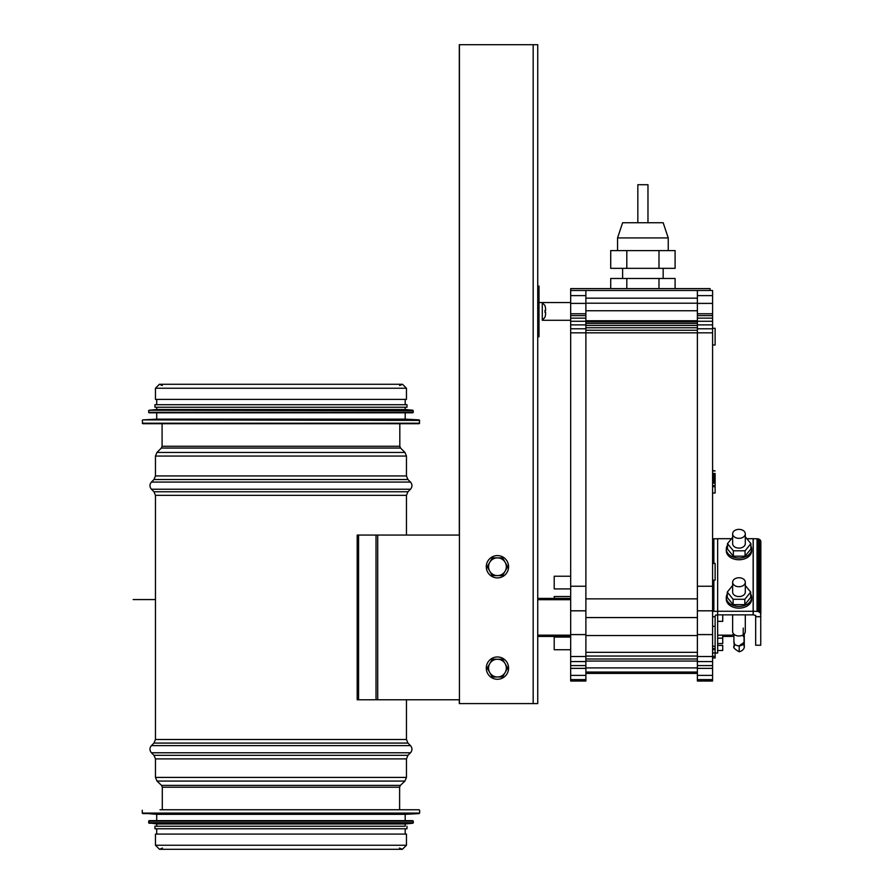 <?xml version="1.0" encoding="UTF-8"?>
<svg xmlns="http://www.w3.org/2000/svg" width="894" height="894" viewBox="0 0 894 894"><rect width="100%" height="100%" fill="white"/><g stroke="black" fill="none" stroke-linecap="round" stroke-linejoin="round"><path stroke-width="1.34" d="M406.457 388.231L155.455 388.231L155.455 399.383L406.457 399.383L406.457 388.231L402.512 384.275L399.607 385.549M155.455 845.243L155.455 834.091L406.457 834.091L406.457 845.243L402.412 849.3L159.512 849.3L155.455 845.243L406.457 845.243M419.13 809.763L160.015 809.763M142.749 813.596L419.163 813.596L405.194 814.333L156.718 814.333L142.269 813.082L419.644 813.082L419.644 810.277M405.194 814.333L405.194 820.658L412.793 820.658L149.119 820.658L148.605 822.737L413.307 822.737L413.307 821.173L148.605 821.173M149.075 823.24L412.849 823.24L405.194 823.955L156.718 823.955L148.605 822.737M405.194 823.955L405.194 826.235L154.941 826.235L156.718 826.235L156.718 823.955M406.971 826.235L406.971 828.772L154.941 828.772L154.941 826.235M160.015 423.711L401.898 423.711M142.269 420.392L142.783 423.711L419.13 423.711L419.644 420.392L142.749 419.889L419.644 420.392M142.749 419.889L156.718 419.152L405.194 419.152L419.163 419.889M156.718 419.152L156.718 412.816M148.605 410.737L149.119 412.816L412.793 412.816L413.307 410.737L149.075 410.234L413.307 410.737M149.075 410.234L156.718 409.519L405.194 409.519L412.849 410.234M156.718 409.519L156.718 407.239M154.941 407.239L406.971 407.239L406.971 404.703L154.941 404.703L154.941 407.239M156.718 404.703L156.718 399.383M459.427 699.779L358.572 699.779L358.572 535.059L459.427 535.059M358.572 699.779L357.187 699.779L357.187 535.059L358.572 535.059M733.907 636.427L730.722 636.059L733.75 634.047M743.249 628.08L743.249 636.427M537.73 636.427L570.674 636.427M722.732 636.427L731.694 636.427M570.674 598.421L537.73 598.421M459.304 535.059L459.304 44.7L537.73 44.7L537.73 703.589L459.304 703.589L459.304 699.779M459.427 703.589L459.427 44.7M497.444 577.893A11.153 11.153 0 0 0 507.099 561.164A11.153 11.153 0 0 0 487.778 561.164A11.153 11.153 0 0 0 497.444 577.893M497.444 575.613A8.873 8.873 0 0 0 505.121 562.304A8.873 8.873 0 0 0 489.756 562.304A8.873 8.873 0 0 0 497.444 575.613L502.562 575.613L507.68 566.74L502.562 557.867L492.315 557.867L487.196 566.74L492.315 575.613L497.444 575.613M497.444 656.956A11.153 11.153 0 0 0 487.778 673.685A11.153 11.153 0 0 0 507.099 673.685A11.153 11.153 0 0 0 497.444 656.956M497.444 659.236A8.873 8.873 0 0 0 489.756 672.545A8.873 8.873 0 0 0 505.121 672.545A8.873 8.873 0 0 0 497.444 659.236L492.315 659.236L487.196 668.109L492.315 676.981L502.562 676.981L507.68 668.109L502.562 659.236L497.444 659.236M715.122 480.246L715.122 483.285M715.122 475.709L715.122 478.044M712.585 483.106L715.122 483.106L715.122 485.397M746.881 538.702L753.139 538.702L753.139 614.86L717.659 614.86L717.659 653.033L715.122 653.033M712.585 563.443L715.122 563.443L715.122 580.172L712.585 580.172M712.585 328.277L715.122 328.277L715.122 344.995L712.585 344.995M745.305 614.86L745.305 631.51A6.336 4.481 180 0 1 738.969 635.992A6.336 4.481 180 0 1 732.633 631.51L732.633 614.86M751.586 598.321A12.672 8.962 180 0 1 751.642 599.181A12.672 8.962 180 0 1 738.969 608.144A12.672 8.962 180 0 1 726.297 599.181A12.672 8.962 180 0 1 726.364 598.321M751.642 599.181L751.642 597.46A12.672 8.962 0 0 0 750.681 594.029M727.269 594.029A12.672 8.962 0 0 0 726.297 597.46A12.672 8.962 0 0 0 738.969 606.423A12.672 8.962 0 0 0 751.642 597.46M751.586 549.944A12.672 8.962 180 0 1 751.642 550.805A12.672 8.962 180 0 1 738.969 559.756A12.672 8.962 180 0 1 726.297 550.805A12.672 8.962 180 0 1 726.364 549.944M751.642 550.805L751.642 549.084A12.672 8.962 0 0 0 750.904 546.066M727.492 545.284A12.672 8.962 0 0 0 726.297 549.084A12.672 8.962 0 0 0 738.969 558.035A12.672 8.962 0 0 0 751.642 549.084M570.674 649.737L554.202 649.737L554.202 637.064L570.674 637.064M554.202 598.421L554.202 596.521L570.674 596.521M570.674 588.911L554.202 588.911L554.202 576.239L570.674 576.239M732.633 582.229L732.633 592.085A6.336 4.481 0 0 0 738.969 596.566A6.336 4.481 0 0 0 745.305 592.085L745.305 582.229A6.336 4.481 0 0 0 738.969 577.747A6.336 4.481 0 0 0 732.633 582.229A6.336 4.481 0 0 0 738.969 586.71A6.336 4.481 0 0 0 745.305 582.229M663.169 268.345L663.169 278.481M732.633 533.852L732.633 543.63A6.336 4.481 0 0 0 738.969 548.111A6.336 4.481 0 0 0 745.305 543.63L745.305 533.852A6.336 4.481 0 0 0 738.969 529.371A6.336 4.481 0 0 0 732.633 533.852A6.336 4.481 0 0 0 738.969 538.333A6.336 4.481 0 0 0 745.305 533.852M668.243 237.927L663.169 222.729L622.626 222.729L617.553 237.927L668.243 237.927L668.243 250.599M637.835 222.729L637.835 184.712L647.971 184.712L647.971 222.729M626.806 268.345L675.093 268.345L675.093 250.599L610.714 250.599L610.714 268.345L626.806 268.345L626.806 250.599M658.99 268.345L658.99 250.599M745.305 536.78L750.904 543.63L745.048 550.805L733.348 550.805L727.492 543.63L732.633 537.339M727.492 543.63L727.492 549.005L733.348 556.18L745.048 556.18L750.904 549.005L750.904 543.63M733.348 556.18L733.348 550.805M745.048 556.18L745.048 550.805M675.093 288.617L675.093 278.481L610.714 278.481L610.714 288.617M745.305 585.514L750.681 592.085L744.825 599.259L733.114 599.259L727.269 592.085L732.633 585.514M626.806 288.617L626.806 278.481M658.99 288.617L658.99 278.481M750.681 592.085L750.681 597.46L744.825 604.635L744.825 599.259M744.825 604.635L733.114 604.635L727.269 597.46L727.269 592.085M733.114 604.635L733.114 599.259M722.732 614.86L722.732 621.352L717.659 621.352M722.732 635.165L722.732 643.535L717.659 643.535L722.732 643.535M717.659 645.423L722.732 645.423L722.732 650.497L717.659 650.497M722.732 638.16L717.659 638.16M570.674 290.494L570.674 303.401L585.883 303.401L585.883 290.494L710.059 290.494L710.059 288.617L570.674 288.617L570.674 290.494L585.883 290.494M570.674 295.623L585.883 295.623M570.674 303.401L570.674 313.749L585.883 313.749L585.883 303.401M570.674 313.749L570.674 315.604L585.883 315.604L585.883 313.749M570.674 315.604L570.674 318.152L585.883 318.152L585.883 315.604M570.674 318.152L570.674 321.281L585.883 321.281L585.883 318.152M570.674 321.281L570.674 324.88L585.883 324.88L585.883 321.281M570.674 324.88L570.674 328.78L585.883 328.78L585.883 324.88M570.674 328.78L570.674 332.836L585.883 332.836L585.883 328.78M570.674 332.836L570.674 586.252L585.883 586.252L585.883 332.836L697.387 332.836L697.387 681.027L712.585 681.027L712.585 290.494L710.059 290.494M570.674 586.252L570.674 610.814L585.883 610.814L585.883 586.252M570.674 610.814L570.674 634.584L585.883 634.584L585.883 610.814M570.674 634.584L570.674 656.498L585.883 656.498L585.883 634.584M570.674 656.498L570.674 661.571L585.883 661.571L585.883 656.498M570.674 661.571L570.674 665.583L585.883 665.583L585.883 661.571M570.674 665.583L570.674 668.366L585.883 668.366L585.883 665.583M570.674 668.366L570.674 675.383L585.883 675.383L585.883 668.366M570.674 675.383L570.674 679.619L585.883 679.619L585.883 675.383M570.674 679.619L570.674 681.027L585.883 681.027L585.883 679.619M585.883 310.754L697.387 310.754M585.883 320.745L697.387 320.745M585.883 303.2L697.387 303.2M585.883 298.171L697.387 298.171M585.883 673.428L697.387 673.428M585.883 672.042L697.387 672.042M585.883 667.907L697.387 667.907M585.883 661.057L697.387 661.057M585.883 658.979L697.387 658.979M585.883 656.04L697.387 656.04M585.883 598.868L697.387 598.868M585.883 330.255L697.387 330.255M585.883 327.752L697.387 327.752M585.883 325.461L697.387 325.461M585.883 323.46L697.387 323.46M585.883 321.874L697.387 321.874M585.883 652.341L697.387 652.341M585.883 617.564L697.387 617.564M585.883 635.545L697.387 635.545M731.515 538.702L717.659 538.702L717.659 611.284L753.139 611.284M717.659 614.86L717.659 611.284M712.585 657.962L715.122 657.962L715.122 616.704L712.585 616.704M712.585 656.352L715.122 656.352M712.585 652.955L715.122 652.955M697.387 290.494L697.387 332.836L712.585 332.836M712.585 649.569L715.122 649.569L712.585 649.569M717.659 614.916L715.491 615.173L715.122 616.704M713.859 580.172L713.859 611.328L717.659 611.328M717.659 538.758L713.859 538.758L713.859 563.443M713.021 580.172L713.021 611.407L713.859 611.328M713.859 538.758L713.021 538.836L713.021 563.443M712.585 470.948L715.122 470.948L712.585 470.445M712.585 482.894L715.122 482.894L715.122 473.451L712.585 473.451M712.585 492.974L715.122 492.974L715.122 486.66L712.585 486.66M697.387 679.619L712.585 679.619M697.387 675.383L712.585 675.383M697.387 668.366L712.585 668.366M697.387 665.583L712.585 665.583M697.387 661.571L712.585 661.571M697.387 656.498L712.585 656.498M697.387 634.584L712.585 634.584M697.387 610.814L712.585 610.814M697.387 586.252L712.585 586.252M697.387 328.78L712.585 328.78M697.387 324.88L712.585 324.88M697.387 321.281L712.585 321.281M697.387 318.152L712.585 318.152M697.387 315.604L712.585 315.604M697.387 313.749L712.585 313.749M697.387 303.401L712.585 303.401M697.387 295.623L712.585 295.623M712.585 626.325L715.122 626.325M712.585 616.748L715.122 616.748M712.585 646.217L715.122 646.217M712.585 648.552L715.122 648.552M712.585 649.044L715.122 649.044M712.585 649.39L715.122 649.39M715.122 473.563L712.585 473.563M715.122 473.921L712.585 473.921M715.122 474.49L712.585 474.49M715.122 475.25L712.585 475.25M715.122 476.178L712.585 476.178M715.122 477.228L712.585 477.228M715.122 478.368L712.585 478.368M712.585 479.542L715.122 479.542M712.585 480.704L715.122 480.704M712.585 481.844L715.122 481.844M760.839 613.966L760.839 541.395L759.989 539.741L757.877 538.791L757.877 611.373L760.448 612.815L760.839 616.659L755.776 616.659L755.676 615.418L755.676 645.256L760.738 645.256L760.738 616.659M755.676 616.748L760.738 616.748M744.266 640.45A5.073 4.895 0 0 1 744.266 640.517L744.266 646.217A5.073 4.895 180 0 0 744.266 646.206A5.073 4.895 180 0 1 744.266 646.239M734.13 643.322L734.13 646.217A5.073 4.895 180 0 0 734.13 646.239M744.043 634.192L744.043 642.261C743.763 644.373 742.132 645.557 739.17 645.837A5.073 3.587 180 0 1 733.907 642.261L733.907 634.192M739.17 645.837L744.266 642.261L744.266 646.72L743.54 644.105M744.043 641.199L744.266 642.261M758.671 538.993L758.671 611.574M759.386 539.317L759.386 611.887M759.989 539.741L759.989 612.312M760.448 540.244L760.448 612.815M760.727 540.803L760.727 613.373M755.676 615.418L753.24 614.86L753.24 611.284L757.877 611.373M757.877 538.791L753.24 538.702L753.24 611.284M757.039 538.702L757.039 611.284M537.73 316.599L539.004 316.599L539.004 336.759L537.73 336.759L537.73 316.599M539.004 306.24L537.73 306.24L537.73 286.08L539.004 286.08L539.004 316.599M539.004 302.552L542.289 302.552L542.289 320.287L545.027 317.18M544.994 310.408L545.027 311.425L545.586 310.408L544.994 310.408L545.586 310.408L545.586 308.519M544.994 305.681L545.586 308.385L544.994 305.681M544.994 312.431L545.586 312.431L544.994 312.431L545.027 311.425L545.586 312.431L545.586 314.319M544.994 317.169L545.586 314.464L544.994 317.169M399.819 446.262L400.568 448.062L161.345 448.062L162.093 446.262L399.819 446.262L399.819 423.711M161.345 448.062L156.942 452.465L404.982 452.465L400.568 448.062M155.455 475.943L406.457 475.943L407.943 479.53L153.969 479.53L155.455 475.943L155.455 456.052L406.457 456.052L404.982 452.465M153.969 479.53L151.432 482.067L410.48 482.067L407.943 479.53M155.455 739.494L406.457 739.494L407.943 743.082L153.969 743.082L155.455 739.494L155.455 495.343L153.969 491.767L151.432 489.23L410.48 489.23C412.447 486.839 412.447 484.447 410.48 482.067M153.969 491.767L407.943 491.767L410.48 489.23M155.455 495.343L406.457 495.343L407.943 491.767M153.969 743.082L151.432 745.618L410.48 745.618L407.943 743.082M162.295 809.763L162.295 787.212L161.512 785.379L157.009 781.065L155.455 777.411L155.455 758.905L153.969 755.318L151.432 752.782L410.48 752.782C412.447 750.39 412.447 748.01 410.48 745.618M153.969 755.318L407.943 755.318L410.48 752.782M155.455 758.905L406.457 758.905L407.943 755.318M155.455 777.411L406.457 777.411L406.457 758.905M157.009 781.065L404.904 781.065L406.457 777.411M161.512 785.379L400.4 785.379L404.904 781.065M162.295 787.212L399.618 787.212L400.4 785.379M142.269 423.208L419.644 423.208M148.605 412.302L413.307 412.302M377.715 535.059L377.715 699.779M376.016 535.059L376.016 699.779M731.694 635.165L717.659 635.165M570.674 635.165L537.73 635.165M537.73 599.684L570.674 599.684M533.17 44.7L533.17 703.589M739.204 645.837L739.204 651.782C745.808 649.972 744.121 644.82 744.266 646.194M162.093 446.262L162.093 423.711M155.455 456.052L156.942 452.465M406.457 475.943L406.457 456.052M151.432 489.23C149.466 486.839 149.466 484.447 151.432 482.067M406.457 739.494L406.457 699.779M406.457 535.059L406.457 495.343M151.432 752.782C149.466 750.39 149.466 748.01 151.432 745.618M399.618 809.763L399.618 787.212M162.306 385.549L159.4 384.275L155.455 388.231M159.4 384.275L402.512 384.275M399.462 848.037L402.412 849.3M162.451 848.037L159.512 849.3M142.269 810.277L142.269 813.082M156.718 814.333L156.718 820.658M156.718 828.772L156.718 834.091M405.194 828.772L405.194 834.091M405.194 419.152L405.194 412.816M405.194 409.519L405.194 407.239M405.194 404.703L405.194 399.383M715.122 485.643L712.585 485.643M726.297 599.181L726.297 597.46M726.297 550.805L726.297 549.084M622.626 268.345L622.626 278.481M617.553 237.927L617.553 250.599M744.266 633.969L744.266 640.395M734.13 642.261L734.13 646.72L734.767 644.261M734.13 646.194C732.789 647.256 734.477 649.122 739.204 651.782M542.289 320.287L570.674 320.287M545.027 305.659L542.289 302.552L570.674 302.552M155.455 599.561L133.161 599.561L155.455 599.561"/></g></svg>
